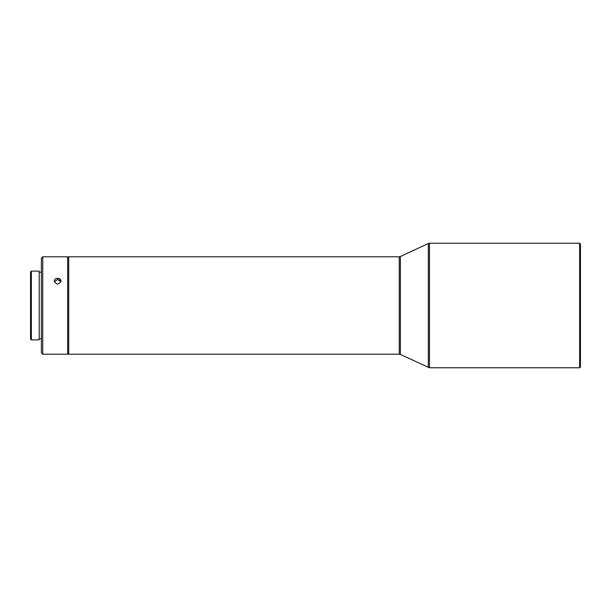 <?xml version="1.0" encoding="UTF-8"?>
<svg xmlns="http://www.w3.org/2000/svg" width="611" height="611" viewBox="0 0 611 611"><rect width="100%" height="100%" fill="white"/><g stroke="black" fill="none" stroke-linecap="round" stroke-linejoin="round"><path stroke-width="0.92" d="M68.715 256.78L68.715 354.22L399.243 354.22L399.243 256.78L68.715 256.78L68.715 354.22M42.732 256.78L42.732 354.22L41.38 352.868L41.38 258.132L42.732 256.78L67.63 256.78L67.63 354.22L68.447 353.41M399.243 256.78L400.388 256.521L400.388 354.479L429.464 367.761L429.464 243.239L579.64 243.239L579.64 367.761L580.45 366.944L580.45 244.056L579.64 243.239M57.617 278.265C59.672 278.425 60.802 279.38 61.001 281.136C58.748 284.978 56.487 284.978 54.234 281.136C54.432 279.38 55.563 278.425 57.617 278.265M61.001 281.136L58.916 278.479L56.319 278.486M42.732 354.22L67.63 354.22M60.932 281.732L57.617 279.448L54.303 281.732M39.211 272.208L41.38 272.208M39.211 339.876L39.211 271.124L31.36 271.124L31.36 339.876L39.211 339.876M31.36 339.876L30.55 339.067L30.55 271.933L31.36 271.124M428.326 367.501L428.326 243.499L400.388 256.521M400.388 354.479L399.243 354.22M429.464 243.239L428.326 243.499M68.447 257.59L67.63 256.78M429.464 367.761L579.64 367.761M39.211 338.792L41.38 338.792"/></g></svg>
